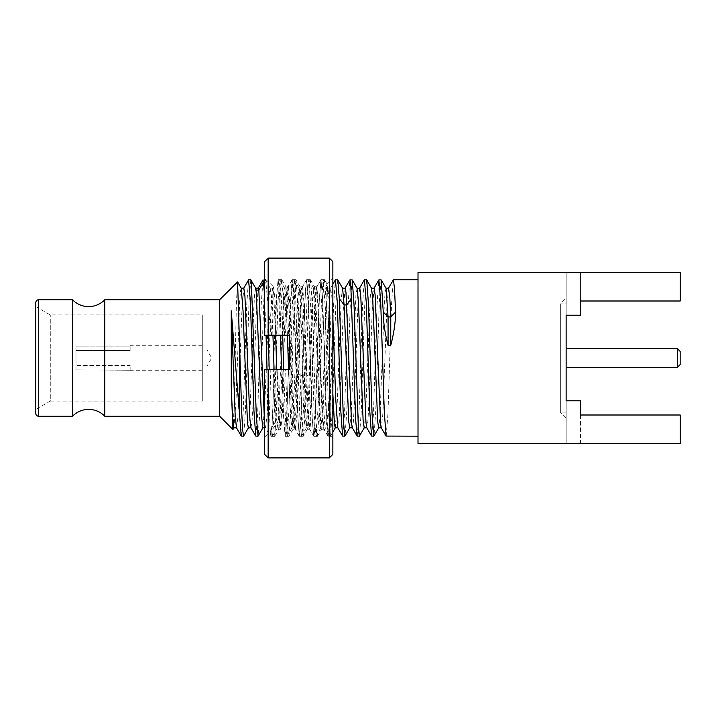 <?xml version="1.0" encoding="UTF-8"?>
<svg xmlns="http://www.w3.org/2000/svg" width="716" height="716" viewBox="0 0 716 716"><rect width="100%" height="100%" fill="white"/><g stroke="black" fill="none" stroke-linecap="round" stroke-linejoin="round"><path stroke-width="0.54" stroke-dasharray="3.58 2.69" d="M104.813 299.727L104.813 416.273M266.692 369.393L267.686 414.394L268.769 433.466L270.836 369.393L264.464 369.393L277.557 369.393L279.115 410.939L280.806 429.233L278.703 429.233L277.656 421.751L275.454 421.751L273.27 369.393M264.464 437.771L264.464 369.393L264.464 437.771L268.769 433.466M321.484 429.233L323.972 429.233L323.972 390.766L322.791 417.813L321.609 429.126L320.616 423.997L316.23 309.76L314.485 286.874L313.34 293.882L312.31 313.805L308.811 412.568L307.227 429.233L309.706 429.233L307.835 406.249L304.327 306.949L302.582 286.767L300.094 286.767L299.207 292.012L294.849 406.178L292.969 429.233L291.34 411.879L289.729 368.212L289.729 335.195L288.664 335.195L287.313 301.293L285.961 286.874L285.12 290.266L284.413 300.407L283.008 335.195L285.496 335.195L286.839 301.293L288.315 286.767L285.836 286.767M268.16 258.109L268.16 335.195L289.729 335.195L290.535 305.401L292.432 279.643L293.444 287.268L294.392 307.352L298.25 423.747L299.548 436.339L300.917 422.503L304.586 311.102L305.589 288.825L306.699 279.643L308.256 297.48L312.418 421.769L313.715 436.259L314.548 432.366L319.336 298.653L320.965 279.643L322.495 297.104L326.371 415.092L327.973 436.268L331.096 436.357L331.096 376.858L327.489 417.231C326.29 426.441 325.118 430.441 323.972 429.233L322.093 406.223L318.593 306.94L316.839 286.767L314.968 309.76L310.583 423.997L309.706 429.233L307.227 429.233L305.472 409.051L301.955 309.688L300.094 286.767M314.36 286.767L316.839 286.767M288.315 286.767L290.07 306.94L293.569 406.24L295.448 429.233L292.969 429.233M241.381 436.178L243.163 413.982L246.725 304.873L248.506 279.92M250.797 279.822L249.007 302.018L245.454 411.127L243.673 436.08M275.177 335.195L276.564 296.352L278.068 279.822L279.517 295.171L281.066 335.195L279.625 295.037L278.175 279.643L276.671 296.227L275.275 335.195L271.534 335.195L273.011 288.834L273.566 286.767L264.464 278.229L264.464 335.195L266.057 335.195L266.057 284.359L265.269 279.822L264.383 285.586L259.926 411.136L258.145 436.08M264.464 293.193L266.057 335.195L271.024 335.195L266.057 284.359M271.024 335.195L280.958 335.195M273.011 288.834L273.011 335.195M273.566 286.767L274.998 300.129L276.43 335.195M271.445 427.962L269.887 427.962L270.827 436.08L272.51 436.178L271.445 427.962L275.454 421.751M270.943 436.178L272.563 417.186L274.174 369.393L270.836 369.393M274.64 335.195L273.619 369.393M282.686 335.195L281.272 296.379L279.866 279.92L278.068 279.822L279.75 279.822L277.969 302.018L274.407 411.127L272.51 436.178M35.8 413.374L35.8 302.626M332.859 454.347L332.859 261.653M329.315 457.891L329.315 258.109M289.729 335.195L289.729 369.393L268.16 369.393L268.16 457.891M323.972 390.766C324.975 345.533 325.95 282.364 326.917 283.822L332.859 277.88L332.859 438.12L331.096 436.357L326.371 304.658L324.616 279.741L323.659 284.968L322.818 300.299L319.425 406.491L317.483 436.259L316.57 431.488L315.765 417.517L312.561 316.955L311.478 291.027L310.35 279.741L309.196 287.868L308.14 310.905L304.551 421.017L303.226 436.232L301.561 418.69L297.954 307.37L296.093 279.741L295.099 285.541L294.213 302.188L290.714 411.342L288.969 436.241L288.047 431.444L287.232 417.276L285.612 369.393L282.068 369.393L283.563 414.636L285.174 436.241L285.899 433.663L288.539 369.393L289.729 369.393L285.612 369.393M331.096 434.209C329.745 418.117 328.349 278.103 326.917 283.822L324.616 279.741M332.859 438.12L332.859 277.88M35.8 409.391L35.8 306.609L35.8 409.391L50.281 401.067L50.281 314.933L50.281 401.067L202.288 401.067L202.288 314.933L202.288 401.067M72.477 299.727L72.477 416.273M219.669 299.727L219.669 416.273M232.995 429.493L234.15 406.411L236.405 303.432L237.506 281.889M255.71 288.253L254.708 293.291L253.813 308.041L250.251 405.641L248.363 427.855M241.256 288.262L240.442 291.144L239.663 301.669L235.913 402.553L233.881 427.855M276.761 369.393L278.041 403.985L279.866 427.721L281.164 419.173L286.033 297.516L287.232 288.172L288.163 293.694L289.228 312.4L293.211 417.544L294.482 427.837L296.37 405.73L300.272 301.418L301.597 288.262L302.805 295.762L300.12 295.78L295.314 288.342L294.222 279.822L292.441 302.018L288.879 411.118L287.107 436.08L286.167 431.274L285.344 417.168L283.706 369.393M332.859 393.988L329.79 308.122L327.982 288.154L327.051 293.999L325.708 319.971L322.048 417.079L320.75 427.855L319.918 423.174L318.638 400.289L315.004 302.295L313.519 288.154L311.63 310.538L308.292 402.714L306.287 427.837L305.079 418.699L304.309 403.905L300.12 295.78L299.037 288.136L297.614 301.015L293.524 408.961L291.931 427.729L290.419 415.62L288.566 369.393L284.055 369.393L282.426 412.246L280.806 429.233M287.42 335.195L285.8 297.91L284.7 288.28L283.652 293.444L278.569 417.902L277.459 427.712L276.045 417.258L274.076 369.393M272.939 335.195L271.409 299.44L270.218 288.28L269.332 291.824L264.768 405.122L262.835 427.855M269.887 427.962L273.539 428.132L274.702 436.268L276.26 415.987L277.826 369.393L281.907 369.393L280.368 410.966L278.703 429.233M281.907 369.393L284.055 369.393M273.539 428.132L277.656 421.751M277.826 369.393L274.282 369.393L271.856 431.453L270.934 436.268L269.995 428.132M268.16 369.393L264.464 369.393L264.464 454.204M264.464 420.668L265.529 427.855L266.88 416.229L270.371 322.298L271.668 295.735L272.635 288.262L273.637 293.032L275.615 335.195M288.101 369.393L290.016 308.417L292.056 279.822L293.837 302.009L297.391 411.109L299.288 436.178L301.069 413.973L304.631 304.864L306.529 279.822L307.62 288.342L312.14 417.491L313.769 436.178L315.55 413.982L319.112 304.864L321.01 279.822L322.791 302.018L326.353 411.136L328.25 436.178L330.031 413.982L333.584 304.882L335.365 279.92M288.432 369.393L286.892 415.477L285.201 436.178L286.982 436.178L285.084 436.08L283.527 415.88L281.97 369.393L277.557 369.393M271.534 335.195L264.464 335.195L264.464 278.229M264.464 279.822L265.269 279.822L264.464 279.822M236.45 427.747L237.793 418.35L241.892 311.129L243.807 288.145M250.922 427.738L251.996 422.055L252.882 406.93L256.4 310.323L258.288 288.145M255.863 436.178L257.644 413.982L261.197 304.864L262.978 279.92M335.231 427.828L337.191 404.003L341.183 298.957L342.597 288.271M345.148 288.172L343.295 309.634L339.491 411.888L338.829 422.44L337.782 427.721M332.859 317.457L331.759 295.636L330.667 288.154L329.467 297.489L325.154 409.266L324.294 423.022L323.31 427.738L322.191 417.795L317.895 306.144L317.036 292.844L316.06 288.271L315.031 296.979L310.207 417.723L308.936 427.837L307.03 404.988L302.805 295.771M342.722 436.178L344.503 413.973L348.065 304.864L349.847 279.92M313.769 436.178L315.944 436.178L314.163 413.982L310.601 304.882L308.82 279.92L306.529 279.822M299.288 436.178L301.579 436.08L303.36 411.127L306.922 302.018L308.703 279.822M292.056 279.822L294.222 279.822M295.314 288.342L299.923 419.388L301.463 436.178M337.657 279.822L335.876 302.018L332.314 411.118L330.541 436.08L329.53 430.414L328.635 413.982L325.082 304.873L323.176 279.822L321.395 302.027L317.841 411.136L315.944 436.178M321.01 279.822L323.176 279.822L321.01 279.822M328.25 436.178L330.416 436.178L328.25 436.178M386.031 288.271L385.119 292.235L384.34 303.539L379.919 417.732L378.657 427.855M371.55 288.262L370.306 296.164L365.545 416.193L364.193 427.828M357.087 288.288L355.915 295.082L351.52 407.547L349.712 427.837M352.138 279.822L350.357 302.018L346.795 411.118L345.014 436.08M366.61 279.822L364.829 302.027L361.267 411.127L359.495 436.08M381.091 279.822L379.31 302.018L375.748 411.136L373.967 436.08M418.01 279.822L418.01 436.178L418.01 279.822M388.582 288.154L386.998 304.202L382.791 414.654L381.216 427.729M374.11 288.163L372.266 309.151L368.776 405.417L367.845 421.617L366.726 427.712M359.62 288.172L357.821 308.659L354.044 410.483L353.355 421.894L352.263 427.729M386.157 436.178L387.938 413.982L391.5 304.882L393.281 279.92M371.676 436.178L373.457 413.982L377.019 304.873L378.8 279.92M357.203 436.178L358.985 413.982L362.547 304.864L364.328 279.92M418.01 272.501L418.01 443.499L680.2 443.499L680.2 415.003L580.452 415.003L680.2 415.003L680.2 443.499L580.452 443.499L680.2 443.499L680.2 415.003L580.452 415.003L580.452 400.79L580.452 443.499L566.141 443.499L580.452 443.499L580.452 400.79L566.141 400.79L580.452 400.79L566.141 400.79L566.141 443.499L566.141 272.501L680.2 272.501L680.2 300.997L580.452 300.997L580.452 272.501L680.2 272.501L680.2 300.997L680.2 272.501L418.01 272.501M580.452 315.21L580.452 272.501L566.141 272.501L566.141 315.21L580.452 315.21L566.141 315.21L580.452 315.21L580.452 272.501L580.452 315.21M680.2 300.997L580.452 300.997L680.2 300.997M566.141 417.938L560.351 412.148L560.351 303.853L566.141 298.062M566.141 412.148L560.351 412.148L560.351 303.853L566.141 303.853M566.141 358L566.141 348.594L566.141 358M677.318 367.406L677.318 348.594M680.164 351.449L680.164 364.551M288.664 335.195L281.066 335.195M264.464 261.796L264.464 335.195L268.16 335.195M289.541 335.195L285.496 335.195M283.008 335.195L275.275 335.195M284.619 335.195L283.223 296.218L281.719 279.643L280.233 295.878L278.828 335.195M302.608 375.954L298.491 374.325L296.97 413.839L295.448 429.233M298.491 374.325L300.425 316.562L301.445 295.565L302.582 286.767M328.089 436.357L329.127 428.222L331.096 376.858M289.729 369.393L289.729 368.212M289.729 334.354L289.729 370.235M35.8 306.609L50.281 314.933L202.288 314.933M202.288 358L202.288 345.747L202.288 358M75.986 369.921L75.986 358L75.986 369.921L130.133 370.253L75.986 369.921L75.986 365.455L75.986 369.921M75.986 346.079L75.986 358L75.986 346.079L130.133 346.079L75.986 346.079L75.986 365.455L75.986 350.545L130.133 350.545L130.133 346.079L130.133 350.545L130.133 350.017L130.133 350.545L75.986 350.545L75.986 346.079M207.076 358L207.076 350.017L207.076 358M130.133 365.455L130.133 365.983L130.133 365.455L75.986 365.455L130.133 365.455L130.133 369.921L130.133 365.455M38.7 416.265L38.7 299.727M310.27 374.325L306.153 375.954M272.626 436.08L277.459 427.712M279.866 279.92L284.7 288.28M287.107 436.08L291.931 427.729M294.339 279.92L299.154 288.244M270.218 288.28L265.385 279.92M268.697 433.44L265.385 427.721M272.635 288.262L273.431 286.883M279.866 427.721L280.672 429.117M287.098 288.288L291.94 279.92M294.339 427.721L299.172 436.08M301.597 288.262L306.412 279.92M299.037 288.145L301.731 288.136M291.806 427.837L294.482 427.837M284.565 288.172L287.232 288.172M277.325 427.828L279.992 427.828M270.075 288.163L272.76 288.163M264.464 427.855L265.511 427.855M306.287 427.837L308.954 427.837M313.519 288.154L316.204 288.154M320.75 427.855L323.435 427.855M327.982 288.154L330.667 288.154M330.541 288.262L332.859 284.252M323.31 427.738L328.134 436.08M316.06 288.271L320.893 279.92M308.82 427.721L313.653 436.08M330.541 436.08L332.859 432.052M306.403 427.729L301.579 436.08M313.644 288.262L308.82 279.92M320.884 427.738L316.06 436.08M328.125 288.28L323.301 279.92M281.719 279.643L278.175 279.643M281.835 279.741L285.961 286.874M292.325 279.741L288.19 286.874M299.44 436.241L295.323 429.117M316.714 286.874L320.84 279.741M309.58 429.126L313.715 436.259M302.456 286.874L306.582 279.741M327.973 436.259L323.838 429.117M317.483 436.259L321.609 429.126M310.35 279.741L314.485 286.874M293.095 429.117L288.969 436.241M300.219 286.874L296.093 279.741M307.352 429.117L303.226 436.232M285.29 436.339L288.852 436.339M303.11 436.339L299.548 436.339M295.976 279.643L292.432 279.643M306.699 279.643L310.243 279.643M313.823 436.357L317.376 436.357M320.956 279.643L324.5 279.643M274.702 436.268L278.828 429.126M274.595 436.357L271.042 436.357M202.288 370.253L130.133 370.253M202.288 345.747L130.133 345.747M130.133 365.983L207.076 365.983L211.685 358L207.076 350.017L130.133 350.017"/><path stroke-width="1.07" d="M234.016 427.738L232.915 429.519L219.669 416.273L104.813 416.273L104.813 299.727A22.438 22.438 0 0 1 72.477 299.727L38.7 299.727A2.9 2.9 0 0 0 35.8 302.626L35.8 413.374A2.9 2.9 0 0 0 38.7 416.273L38.7 299.727M104.813 416.273A22.438 22.438 0 0 0 72.477 416.273L38.7 416.273M236.45 427.747L235.125 414.448L231.25 310.825L241.265 436.071L243.556 436.178L242.554 429L241.56 408.773L237.587 281.916L219.669 299.727L104.813 299.727M243.682 288.262L248.622 279.822L250.797 279.822L251.334 281.979L256.355 416.435L258.029 436.178L255.746 436.08L253.965 411.145L250.403 302.027L248.622 279.822L250.797 279.822M248.488 427.738L243.556 436.178M332.859 261.653L332.859 454.347L329.315 457.891L329.315 258.109L332.859 261.653M268.16 369.393L264.464 369.393L264.464 454.204L268.16 457.891L268.16 369.393L289.729 369.393L289.729 335.195L268.16 335.195L268.16 258.109L329.315 258.109M72.477 416.273L72.477 299.727M219.669 416.273L219.669 299.727M264.464 427.855L262.835 427.855L261.43 415.146L256.14 290.096L255.71 288.253L250.913 279.92M251.056 427.855L248.363 427.855L247.476 422.771L243.019 310.458L241.256 288.262L237.587 281.916M236.575 427.855L233.881 427.855L232.521 416.068L231.25 386.953L231.241 310.825M232.915 429.519L231.241 386.953M283.706 369.393L282.686 335.195M288.566 369.393L287.42 335.195M274.076 369.393L272.939 335.195M262.969 427.729L258.029 436.178M269.225 369.393L268.205 335.195M266.057 335.195L267.05 369.393M258.163 288.262L263.094 279.822L264.464 293.193M255.585 288.145L258.288 288.145L258.834 290.096L264.464 420.668M275.615 335.195L276.761 369.393M280.511 335.195L281.531 369.393M264.464 279.822L265.269 279.822M241.122 288.145L243.816 288.145L244.926 296.084L249.902 419.272L250.922 427.738L255.746 436.08M239.574 345.774L239.574 413.284M332.859 393.988L334.417 423.505L335.231 427.828L337.898 427.828M337.773 279.92L342.606 288.28L344.092 304.9L339.286 298.554L337.773 279.92L335.482 279.822L337.263 302.018L340.825 411.127L342.606 436.08L344.897 436.178L343.492 422.136L339.286 298.554M345.014 288.288L349.963 279.822L350.777 284.673L355.709 420.382L357.087 436.08L352.263 427.729L351.565 423.407L345.98 292.379L345.148 288.172L342.472 288.172M342.606 436.08L337.782 427.721L335.768 399.644L332.859 317.457M332.859 284.252L335.365 279.92L337.657 279.822M386.04 288.288L381.207 279.92L383.266 312.051L388.072 316.937L386.031 288.271M381.351 427.855L378.657 427.855L377.672 421.42L372.759 299.449L371.55 288.262L366.735 279.92L364.444 279.822L366.225 302.018L369.778 411.118L371.559 436.08L373.85 436.178L372.069 413.982L368.507 304.882L366.735 279.92M366.861 427.828L364.193 427.828L363.119 420.516L358.474 302.796L357.087 288.288L352.254 279.92L349.963 279.822M352.379 427.837L349.712 427.837L348.719 421.42L344.092 304.9L346.786 304.891L351.592 298.554M349.847 427.712L344.897 436.178M364.319 427.721L359.369 436.178L358.483 430.414L354.035 304.864L352.254 279.92M378.791 427.738L373.85 436.178M381.207 279.92L378.916 279.822L380.697 302.027L384.259 411.136L386.04 436.08L381.216 427.729L380.67 424.955L375.068 294.258L374.11 288.163L371.425 288.154M388.072 345.345L388.072 316.937L390.757 316.937L395.563 312.051C395.536 322.066 393.934 333.164 390.757 345.345L388.072 345.345C384.895 333.164 383.293 322.066 383.266 312.051M418.01 436.178L386.04 436.08M395.572 312.051L394.48 288.36L393.397 279.822L418.01 279.822M385.906 288.154L388.582 288.154L389.799 297.552L390.757 316.937L390.757 345.345M371.559 436.08L366.655 427.559L365.974 422.556L360.828 297.48L359.862 288.548L356.953 288.172M388.457 288.262L393.397 279.822M373.967 288.28L378.916 279.822M359.495 288.28L364.328 279.92L366.61 279.822M357.087 436.08L359.369 436.178M418.01 443.499L418.01 272.501L680.2 272.501L680.2 300.997L580.452 300.997L580.452 315.21L566.141 315.21L566.141 400.79L566.141 315.21L566.141 400.79L580.452 400.79L580.452 415.003L680.2 415.003L680.2 443.499L418.01 443.499M677.318 367.406L680.164 364.551L680.164 351.449L677.318 348.594L677.318 367.406L566.141 367.406M268.16 335.195L264.464 335.195L264.464 261.796L268.16 258.109M263.64 281.979L258.834 290.096L256.14 290.096M268.16 457.891L329.315 457.891M241.265 436.071L236.441 427.738M332.859 432.052L335.303 427.828M677.318 348.594L566.141 348.594"/></g></svg>
